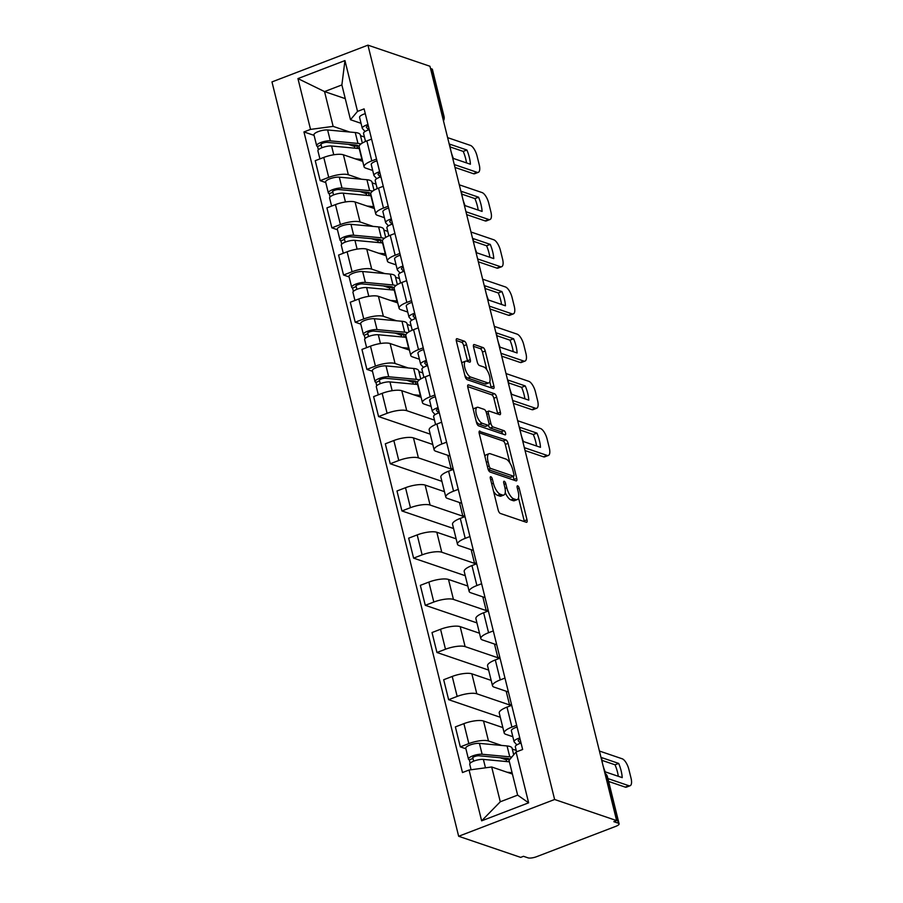 <?xml version="1.0" encoding="UTF-8"?>
<svg xmlns="http://www.w3.org/2000/svg" width="903" height="903" viewBox="0 0 903 903"><rect width="100%" height="100%" fill="white"/><g stroke="black" fill="none" stroke-linecap="round" stroke-linejoin="round"><path stroke-width="1.35" d="M490.848 476.705A2.235 0.858 69 0 0 490.566 476.694A2.235 0.858 69 0 0 490.352 478.443L498.163 509.981A3.183 1.23 69 0 0 500.341 513.446L526.302 522.284A3.183 1.23 69 0 0 526.709 522.284A3.183 1.23 69 0 0 527.002 519.801L519.202 488.263A2.235 0.858 69 0 0 517.679 485.837A2.235 0.858 69 0 0 517.396 485.825A2.235 0.858 69 0 0 517.182 487.575L518.187 491.65A10.204 3.939 69 0 1 517.227 499.607A10.204 3.939 69 0 1 515.929 499.585L513.762 498.851A10.204 3.939 69 0 1 506.797 487.778L505.782 483.692A2.235 0.858 69 0 0 504.258 481.265A2.235 0.858 69 0 0 503.976 481.265A2.235 0.858 69 0 0 503.761 483.003L504.777 487.089A10.204 3.939 69 0 1 503.806 495.047A10.204 3.939 69 0 1 502.508 495.013L500.352 494.28A10.204 3.939 69 0 1 493.377 483.207L492.372 479.132A2.235 0.858 69 0 0 490.848 476.705M466.558 344.664A3.183 1.23 69 0 0 464.379 341.199L457.099 338.727A3.183 1.23 69 0 0 456.692 338.715A3.183 1.23 69 0 0 456.387 341.199L465.056 376.235A3.183 1.23 69 0 0 467.235 379.7L493.196 388.527A3.183 1.23 69 0 0 493.602 388.538A3.183 1.23 69 0 0 493.907 386.055L485.238 351.019A3.183 1.23 69 0 0 483.06 347.565L474.267 344.562A3.183 1.23 69 0 0 473.861 344.562A3.183 1.23 69 0 0 473.556 347.045L477.269 362.035A3.183 1.23 69 0 0 479.437 365.501L483.805 366.979A8.522 3.296 69 0 1 489.279 374.993A8.522 3.296 69 0 1 488.816 382.883A8.522 3.296 69 0 1 487.733 382.861L470.644 377.048A8.522 3.296 69 0 1 465.169 369.034A8.522 3.296 69 0 1 465.632 361.144A8.522 3.296 69 0 1 466.716 361.166L469.56 362.137A3.183 1.23 69 0 0 469.966 362.137A3.183 1.23 69 0 0 470.271 359.654L466.558 344.664L463.758 345.736A3.183 1.23 69 0 0 461.58 342.271L456.252 340.465M367.939 45.15L429.952 66.258L616.636 820.601L554.623 799.494L367.939 45.15L271.972 81.913L458.656 836.268L520.67 857.376L523.469 856.304L528.018 857.85A6.49 1.829 166.1 0 0 536.551 856.71L615.733 826.369A6.49 1.829 166.1 0 0 619.097 823.807A6.49 1.829 166.1 0 0 618.397 823.231L606.793 776.343A6.49 5.7 -71.2 0 0 604.92 773.261M479.944 431.058A3.183 1.23 69 0 0 479.538 431.047A3.183 1.23 69 0 0 479.245 433.53L487.913 468.567A3.183 1.23 69 0 0 490.081 472.032L516.053 480.87A3.183 1.23 69 0 0 516.46 480.87A3.183 1.23 69 0 0 516.753 478.387L508.084 443.35A3.183 1.23 69 0 0 505.906 439.896L479.245 431.329M476.479 422.401L467.81 387.364A3.183 1.23 69 0 1 468.115 384.881A3.183 1.23 69 0 1 468.522 384.892L494.483 393.731A3.183 1.23 69 0 1 496.661 397.185L500.375 412.186A3.183 1.23 69 0 1 500.07 414.669A3.183 1.23 69 0 1 499.664 414.658L489.133 411.079A3.183 1.23 69 0 0 488.726 411.068A3.183 1.23 69 0 0 488.433 413.551L490.893 423.496A3.183 1.23 69 0 0 493.072 426.961L504.032 430.686A2.235 0.858 69 0 1 505.466 432.785A2.235 0.858 69 0 1 505.341 434.851A2.235 0.858 69 0 1 505.059 434.851L478.658 425.866A3.183 1.23 69 0 1 476.479 422.401M430.494 68.47L431.713 68.876A6.49 1.829 -13.9 0 1 432.424 69.463L444.016 116.34A6.49 1.829 166.1 0 0 443.317 115.765L431.713 68.876M616.636 820.601L613.837 821.674L618.397 823.231M554.623 799.494L458.656 836.268M512.836 736.713L505.815 734.32A14.945 4.21 -13.9 0 1 504.19 732.976A14.945 4.21 -13.9 0 1 511.922 727.096L516.651 725.278M502.847 727.581L483.534 721.012A14.945 4.21 166.1 0 0 463.905 723.642L468.838 743.598A14.945 4.21 -13.9 0 1 488.467 740.968L501.583 745.426M512.306 749.084L516.234 750.416M468.838 743.598L460.304 746.871L465.892 748.768M511.708 705.322L506.989 707.128A14.945 4.21 166.1 0 0 499.246 713.02L504.19 732.976M463.905 723.642L455.372 726.904L460.304 746.871M508.412 692.003L494.144 687.138A14.945 4.21 -13.9 0 1 492.507 685.795A14.945 4.21 -13.9 0 1 500.251 679.903L504.969 678.097M500.296 717.275L448.633 699.69L457.166 696.416A14.945 4.21 -13.9 0 1 476.795 693.786L509.563 704.938L511.437 704.216M500.036 658.14L495.307 659.946A14.945 4.21 166.1 0 0 487.564 665.838L492.507 685.795M491.176 680.399L471.851 673.819A14.945 4.21 166.1 0 0 452.222 676.449L443.689 679.722L448.633 699.69M496.74 644.81L482.462 639.956A14.945 4.21 -13.9 0 1 480.836 638.613A14.945 4.21 -13.9 0 1 488.568 632.721L493.298 630.915M488.625 670.082L436.95 652.497L445.484 649.234A14.945 4.21 -13.9 0 1 465.113 646.604L497.892 657.756L499.765 657.034M488.354 610.947L483.636 612.765A14.945 4.21 166.1 0 0 475.892 618.645L480.836 638.613M479.493 633.217L460.18 626.637A14.945 4.21 166.1 0 0 440.551 629.267L432.018 632.54L436.95 652.497M485.058 597.628L470.79 592.774A14.945 4.21 -13.9 0 1 469.154 591.431A14.945 4.21 -13.9 0 1 476.897 585.539L481.615 583.733M476.942 622.901L425.279 605.315L433.812 602.041A14.945 4.21 -13.9 0 1 453.441 599.411L486.209 610.575L488.083 609.852M476.682 563.765L471.953 565.571A14.945 4.21 166.1 0 0 464.21 571.464L469.154 591.431M467.822 586.024L448.498 579.455A14.945 4.21 166.1 0 0 428.869 582.085L420.335 585.358L425.279 605.315M473.386 550.446L459.108 545.581A14.945 4.21 -13.9 0 1 457.471 544.249A14.945 4.21 -13.9 0 1 465.214 538.357L469.944 536.54M465.271 575.719L413.597 558.133L422.13 554.86A14.945 4.21 -13.9 0 1 441.759 552.23L474.538 563.382L476.412 562.671M465 516.584L460.282 518.39A14.945 4.21 166.1 0 0 452.538 524.282L457.471 544.249M456.139 538.843L436.826 532.273A14.945 4.21 166.1 0 0 417.197 534.903L408.664 538.165L413.597 558.133M461.704 503.264L447.436 498.4A14.945 4.21 -13.9 0 1 445.8 497.056A14.945 4.21 -13.9 0 1 453.543 491.164L458.261 489.358M453.588 528.537L401.925 510.951L410.459 507.678A14.945 4.21 -13.9 0 1 430.088 505.048L462.855 516.2L464.729 515.478M453.329 469.402L448.599 471.208A14.945 4.21 166.1 0 0 440.856 477.1L445.8 497.056M444.468 491.661L425.144 485.08A14.945 4.21 166.1 0 0 405.515 487.71L396.981 490.984L401.925 510.951M450.033 456.071L435.754 451.218A14.945 4.21 -13.9 0 1 434.117 449.875A14.945 4.21 -13.9 0 1 441.86 443.983L446.59 442.177M441.917 481.344L390.243 463.758L398.776 460.496A14.945 4.21 -13.9 0 1 418.405 457.866L451.184 469.018L453.058 468.296M441.646 422.209L436.928 424.026A14.945 4.21 166.1 0 0 429.185 429.907L434.117 449.875M432.785 444.479L413.472 437.899A14.945 4.21 166.1 0 0 393.843 440.529L385.31 443.802L390.243 463.758M431.103 406.418L424.083 404.036A14.945 4.21 -13.9 0 1 422.446 402.693A14.945 4.21 -13.9 0 1 430.189 396.801L434.907 394.995M430.234 434.162L378.571 416.576L387.105 413.303A14.945 4.21 -13.9 0 1 406.734 410.673L434.49 420.132M429.975 375.027L425.245 376.833A14.945 4.21 166.1 0 0 417.502 382.725L422.446 402.693M421.114 397.286L401.79 390.717A14.945 4.21 166.1 0 0 382.161 393.347L373.628 396.62L378.571 416.576M419.421 359.236L412.4 356.843A14.945 4.21 -13.9 0 1 410.763 355.511A14.945 4.21 -13.9 0 1 418.507 349.619L423.236 347.802M372.476 371.291L366.889 369.395L375.422 366.121A14.945 4.21 -13.9 0 1 395.051 363.491L408.167 367.95M418.89 371.607L422.818 372.939M418.292 327.845L413.574 329.651A14.945 4.21 166.1 0 0 405.831 335.544L410.763 355.511M409.431 350.104L390.119 343.535A14.945 4.21 166.1 0 0 370.49 346.165L361.956 349.427L366.889 369.395M407.75 312.054L400.729 309.661A14.945 4.21 -13.9 0 1 399.092 308.318A14.945 4.21 -13.9 0 1 406.835 302.426L411.554 300.62M360.805 324.109L355.218 322.213L363.751 318.94A14.945 4.21 -13.9 0 1 383.38 316.31L396.485 320.768M407.219 324.425L411.136 325.757M406.621 280.664L401.891 282.47A14.945 4.21 166.1 0 0 394.148 288.362L399.092 308.318M397.76 302.923L378.436 296.342A14.945 4.21 166.1 0 0 358.807 298.972L350.274 302.245L355.218 322.213M396.067 264.872L389.046 262.48A14.945 4.21 -13.9 0 1 387.41 261.136A14.945 4.21 -13.9 0 1 395.153 255.244L399.882 253.438M349.122 276.928L343.535 275.02L352.068 271.758A14.945 4.21 -13.9 0 1 371.697 269.128L384.813 273.586M395.537 277.244L399.465 278.575M394.938 233.471L390.22 235.288A14.945 4.21 166.1 0 0 382.477 241.169L387.41 261.136M386.078 255.741L366.765 249.16A14.945 4.21 166.1 0 0 347.124 251.79L338.591 255.064L343.535 275.02M384.396 217.679L377.375 215.298A14.945 4.21 -13.9 0 1 375.738 213.955A14.945 4.21 -13.9 0 1 383.482 208.062L388.2 206.256M337.451 229.746L331.864 227.838L340.397 224.565A14.945 4.21 -13.9 0 1 360.026 221.935L373.131 226.405M383.865 230.051L387.782 231.394M383.267 186.289L378.538 188.095A14.945 4.21 166.1 0 0 370.794 193.987L375.738 213.955M374.406 208.548L355.082 201.979A14.945 4.21 166.1 0 0 335.453 204.609L326.92 207.882L331.864 227.838M372.713 170.498L365.692 168.105A14.945 4.21 -13.9 0 1 364.056 166.773A14.945 4.21 -13.9 0 1 371.799 160.881L376.528 159.063M325.769 182.553L320.181 180.656L328.715 177.383A14.945 4.21 -13.9 0 1 348.344 174.753L361.46 179.212M372.183 182.869L376.111 184.201M371.584 139.107L366.866 140.913A14.945 4.21 166.1 0 0 359.123 146.805L364.056 166.773M362.724 161.366L343.411 154.797A14.945 4.21 166.1 0 0 323.771 157.427L315.237 160.689L320.181 180.656M447.786 455.315L451.184 469.018M459.469 502.497L462.855 516.2M471.14 549.679L474.538 563.382M482.823 596.86L486.209 610.575M494.494 644.053L497.892 657.756M506.177 691.235L509.563 704.938M512.419 774.052L491.683 766.986L500.285 801.774L517.633 795.125L509.021 760.349L516.064 752.018L522.645 749.49L364.101 108.879L357.532 111.396L350.488 119.727L341.876 84.938L324.538 91.587L333.139 126.375L349.777 132.03M516.064 752.018L528.639 802.823L481.638 820.838L469.063 770.022L491.683 766.986M333.139 126.375L310.53 129.4L303.95 131.917L462.483 772.539L469.063 770.022M310.53 129.4L297.945 78.584L344.957 60.58L357.532 111.396M345.273 98.641L324.538 91.587L297.945 78.584M361.042 123.316L350.488 119.727M360.511 135.687L364.428 137.019M314.097 135.371L303.95 131.917M528.639 802.823L517.633 795.125M481.638 820.838L500.285 801.774M341.876 84.938L344.957 60.58M493.557 491.39A10.204 3.939 69 0 0 497.553 495.352L500.352 494.28M503.806 495.047L501.018 496.119A10.204 3.939 69 0 1 499.709 496.086L497.553 495.352M505.251 492.598A10.204 3.939 69 0 0 510.963 499.923L513.762 498.851M517.227 499.607L514.428 500.68A10.204 3.939 69 0 1 513.13 500.657L510.963 499.923M524.35 521.618A3.183 1.23 69 0 0 524.214 520.873L518.514 497.869M509.89 463.013L505.285 444.423A3.183 1.23 69 0 0 503.118 440.969L479.098 432.797M514.1 480.204A3.183 1.23 69 0 0 513.965 479.459L513.197 476.378M489.121 465.993A2.235 0.858 69 0 0 490.645 468.409L513.435 476.163A2.235 0.858 69 0 0 513.717 476.174A2.235 0.858 69 0 0 513.931 474.436L512.87 470.124A10.204 3.939 69 0 0 505.894 459.051L490.318 453.757A10.204 3.939 69 0 0 489.02 453.724A10.204 3.939 69 0 0 488.06 461.681L489.121 465.993L487.428 466.637M511.132 477.055A2.235 0.858 69 0 1 510.917 477.247A2.235 0.858 69 0 1 510.635 477.236L488.252 469.616M489.02 453.724L486.22 454.796A10.204 3.939 69 0 0 484.934 456.546M467.675 386.631L491.683 394.803L494.483 393.731M497.711 413.992A3.183 1.23 69 0 0 497.576 413.247L493.862 398.257A3.183 1.23 69 0 0 491.683 394.803M488.342 425.381A3.183 1.23 69 0 0 490.273 428.033L501.233 431.758L504.032 430.686M502.723 434.05A2.235 0.858 69 0 0 501.233 431.758M478.206 407.355A8.522 3.296 69 0 0 477.123 407.332A8.522 3.296 69 0 0 476.671 415.233A8.522 3.296 69 0 0 482.146 423.236L488.162 425.29A3.183 1.23 69 0 0 488.568 425.302A3.183 1.23 69 0 0 488.873 422.807L486.412 412.863A3.183 1.23 69 0 0 484.234 409.409L478.206 407.355M477.123 407.332L474.323 408.404A8.522 3.296 69 0 0 473.319 409.623M476.22 421.34A8.522 3.296 69 0 0 479.346 424.308L482.146 423.236M488.568 425.302L485.769 426.363A3.183 1.23 69 0 1 485.362 426.363L479.346 424.308M467.607 361.471A3.183 1.23 69 0 0 467.472 360.726L463.758 345.736M465.632 361.144L462.833 362.216A8.522 3.296 69 0 0 461.862 363.322M464.831 375.309A8.522 3.296 69 0 0 467.844 378.12L470.644 377.048M488.816 382.883L486.028 383.956A8.522 3.296 69 0 1 484.934 383.933L467.844 378.12M486.819 369.79L482.439 352.091A3.183 1.23 69 0 0 480.261 348.637L473.409 346.3M491.255 387.872A3.183 1.23 69 0 0 491.108 387.127L489.787 381.777M509.969 759.231A15.261 4.301 166.1 0 0 506.752 758.351L479.109 755.777A3.894 1.095 166.1 0 0 474.831 756.477A3.894 1.095 166.1 0 0 472.551 758.114A3.894 1.095 166.1 0 0 472.98 758.464L469.346 759.852A8.116 2.291 166.1 0 1 468.454 759.118L465.767 748.237A8.116 2.291 166.1 0 1 470.497 744.84A8.116 2.291 166.1 0 1 479.425 743.372L507.068 745.946A19.482 5.497 166.1 0 1 512.103 748.26L513.717 754.784M509.292 761.816L508.502 758.633M511.741 757.132A19.482 5.497 166.1 0 0 509.755 756.827L482.123 754.253A8.116 2.291 166.1 0 0 473.195 755.732A8.116 2.291 166.1 0 0 468.454 759.118M508.581 758.949L506.29 759.829L506.718 761.568M506.29 759.829L500.138 757.73M473.657 761.173L472.766 757.606M509.394 761.816L483.387 759.4A8.116 2.291 166.1 0 0 474.459 760.868A8.116 2.291 166.1 0 0 469.729 764.265L471.084 769.751M512.091 772.708L507.125 772.246M470.17 763.204L469.346 759.852M516.572 751.815L515.331 746.792A8.116 2.291 -13.9 0 1 521.054 743.067M601.94 760.349L615.056 764.807A20.295 7.834 -111 0 1 618.307 776.298M607.911 778.578L628.86 785.712A9.741 3.759 69 0 0 630.102 785.734L626.468 787.134A9.741 3.759 -111 0 1 625.226 787.111L608.622 781.456M518.164 740.471L518.243 740.787A3.894 1.095 -13.9 0 1 518.164 740.641A3.894 1.095 -13.9 0 1 520.083 739.139M518.243 740.787L520.455 743.259M516.843 744.896L514.225 741.961A8.116 2.291 -13.9 0 1 514.067 741.656A8.116 2.291 -13.9 0 1 519.778 737.932M514.067 741.656L511.369 730.764A8.116 2.291 -13.9 0 1 517.08 727.039M618.69 763.419L601.669 757.617A20.295 7.834 -111 0 0 605.191 771.839L622.212 777.63A20.295 7.834 -111 0 0 618.69 763.419L615.056 764.807M630.102 785.734A9.741 3.759 69 0 0 631.028 778.138L628.86 769.367A9.741 3.759 69 0 0 622.201 758.791L599.423 751.036M416.678 384.407A15.261 4.301 166.1 0 0 417.288 382.68A15.261 4.301 166.1 0 0 413.337 380.874L385.694 378.301A3.894 1.095 166.1 0 0 381.416 379A3.894 1.095 166.1 0 0 379.136 380.637A3.894 1.095 166.1 0 0 379.565 380.987L375.93 382.375A8.116 2.291 166.1 0 1 375.038 381.642L372.341 370.761A8.116 2.291 166.1 0 1 377.082 367.363A8.116 2.291 166.1 0 1 386.01 365.896L413.653 368.469A19.482 5.497 166.1 0 1 418.687 370.783L420.719 378.967M415.877 384.339L415.087 381.156M419.285 379.926A19.482 5.497 166.1 0 0 416.339 379.35L388.708 376.777A8.116 2.291 166.1 0 0 379.779 378.255A8.116 2.291 166.1 0 0 375.038 381.642M415.166 381.472L412.874 382.353L413.303 384.091M412.874 382.353L406.722 380.253M380.242 383.696L379.35 380.129M417.954 384.531A19.482 5.497 166.1 0 0 417.615 384.497L389.972 381.924A8.116 2.291 166.1 0 0 381.043 383.391A8.116 2.291 166.1 0 0 376.314 386.789L378.301 394.825M420.651 395.424A19.482 5.497 166.1 0 0 420.313 395.39L413.709 394.769M376.754 385.728L375.93 382.375M405.007 337.225A15.261 4.301 166.1 0 0 405.605 335.498A15.261 4.301 166.1 0 0 401.654 333.681L374.023 331.119A3.894 1.095 166.1 0 0 369.733 331.819A3.894 1.095 166.1 0 0 367.465 333.444A3.894 1.095 166.1 0 0 367.893 333.794L364.248 335.194A8.116 2.291 166.1 0 1 363.367 334.46L360.669 323.579A8.116 2.291 166.1 0 1 365.399 320.181A8.116 2.291 166.1 0 1 374.327 318.714L401.97 321.276A19.482 5.497 166.1 0 1 407.016 323.59L409.036 331.785M404.194 337.146L403.404 333.975M407.603 332.744A19.482 5.497 166.1 0 0 404.668 332.169L377.025 329.595A8.116 2.291 166.1 0 0 368.097 331.062A8.116 2.291 166.1 0 0 363.367 334.46M403.483 334.291L401.192 335.16L401.632 336.909M401.192 335.16L395.04 333.072M368.559 336.514L367.679 332.936M406.271 337.35A19.482 5.497 166.1 0 0 405.932 337.316L378.301 334.742A8.116 2.291 166.1 0 0 369.372 336.209A8.116 2.291 166.1 0 0 364.631 339.607L366.629 347.644M408.969 348.231A19.482 5.497 166.1 0 0 408.63 348.197L402.027 347.587M365.083 338.546L364.248 335.194M393.324 290.044A15.261 4.301 166.1 0 0 393.934 288.317A15.261 4.301 166.1 0 0 389.983 286.499L362.34 283.926A3.894 1.095 166.1 0 0 358.062 284.637A3.894 1.095 166.1 0 0 355.782 286.262A3.894 1.095 166.1 0 0 356.211 286.612L352.576 288.012A8.116 2.291 166.1 0 1 351.685 287.278L348.987 276.386A8.116 2.291 166.1 0 1 353.728 272.999A8.116 2.291 166.1 0 1 362.656 271.521L390.288 274.094A19.482 5.497 166.1 0 1 395.333 276.408L397.365 284.603M392.523 289.965L391.733 286.782M395.932 285.562A19.482 5.497 166.1 0 0 392.986 284.987L365.354 282.413A8.116 2.291 166.1 0 0 356.425 283.881A8.116 2.291 166.1 0 0 351.685 287.278M391.812 287.098L389.52 287.978L389.949 289.728M389.52 287.978L383.369 285.89M356.888 289.332L355.996 285.754M394.6 290.156A19.482 5.497 166.1 0 0 394.261 290.123L366.618 287.56A8.116 2.291 166.1 0 0 357.69 289.028A8.116 2.291 166.1 0 0 352.96 292.425L354.947 300.451M397.297 301.049A19.482 5.497 166.1 0 0 396.959 301.015L390.356 300.406M353.4 291.364L352.576 288.012M381.653 242.851A15.261 4.301 166.1 0 0 382.251 241.124A15.261 4.301 166.1 0 0 378.301 239.318L350.669 236.744A3.894 1.095 166.1 0 0 346.38 237.455A3.894 1.095 166.1 0 0 344.111 239.081A3.894 1.095 166.1 0 0 344.54 239.43L340.894 240.819A8.116 2.291 166.1 0 1 340.013 240.096L337.316 229.204A8.116 2.291 166.1 0 1 342.045 225.806A8.116 2.291 166.1 0 1 350.974 224.339L378.617 226.913A19.482 5.497 166.1 0 1 383.662 229.227L385.683 237.421M380.84 242.783L380.05 239.6M384.249 238.369A19.482 5.497 166.1 0 0 381.314 237.805L353.671 235.231A8.116 2.291 166.1 0 0 344.743 236.699A8.116 2.291 166.1 0 0 340.013 240.096M380.129 239.916L377.838 240.796L378.278 242.546M377.838 240.796L371.686 238.697M345.206 242.151L344.325 238.573M382.917 242.975A19.482 5.497 166.1 0 0 382.579 242.941L354.947 240.367A8.116 2.291 166.1 0 0 346.018 241.835A8.116 2.291 166.1 0 0 341.278 245.232L343.275 253.269M385.615 253.867A19.482 5.497 166.1 0 0 385.276 253.833L378.673 253.212M341.729 244.171L340.894 240.819M369.97 195.669A15.261 4.301 166.1 0 0 370.58 193.942A15.261 4.301 166.1 0 0 366.629 192.136L338.986 189.562A3.894 1.095 166.1 0 0 334.708 190.262A3.894 1.095 166.1 0 0 332.428 191.899A3.894 1.095 166.1 0 0 332.857 192.249L329.223 193.637A8.116 2.291 166.1 0 1 328.331 192.915L325.633 182.022A8.116 2.291 166.1 0 1 330.374 178.625A8.116 2.291 166.1 0 1 339.302 177.157L366.934 179.731A19.482 5.497 166.1 0 1 371.98 182.045L374.011 190.228M369.169 195.601L368.379 192.418M372.578 191.188A19.482 5.497 166.1 0 0 369.632 190.612L342 188.05A8.116 2.291 166.1 0 0 333.072 189.517A8.116 2.291 166.1 0 0 328.331 192.915M368.458 192.734L366.166 193.614L366.595 195.353M366.166 193.614L360.015 191.515M333.534 194.958L332.643 191.391M371.246 195.793A19.482 5.497 166.1 0 0 370.907 195.759L343.264 193.186A8.116 2.291 166.1 0 0 334.336 194.653A8.116 2.291 166.1 0 0 329.606 198.05L331.593 206.087M373.944 206.685A19.482 5.497 166.1 0 0 373.605 206.652L367.002 206.031M330.046 196.989L329.223 193.637M435.585 424.557L433.598 416.497A8.116 2.291 -13.9 0 1 439.309 412.784M520.207 430.054L533.312 434.512A20.295 7.834 -111 0 1 536.563 446.014M524.338 447.662L547.128 455.417A9.741 3.759 69 0 0 548.369 455.451L544.723 456.839A9.741 3.759 -111 0 1 543.493 456.816L525.049 450.541M436.42 410.176L436.499 410.493A3.894 1.095 -13.9 0 1 436.42 410.346A3.894 1.095 -13.9 0 1 438.339 408.845M436.499 410.493L438.711 412.976M435.111 414.601L432.492 411.666A8.116 2.291 -13.9 0 1 432.323 411.362A8.116 2.291 -13.9 0 1 438.045 407.637M432.323 411.362L429.625 400.469A8.116 2.291 -13.9 0 1 435.348 396.744M536.958 433.124L519.936 427.333A20.295 7.834 -111 0 0 523.447 441.544L540.468 447.335A20.295 7.834 -111 0 0 536.958 433.124L533.312 434.512M548.369 455.451A9.741 3.759 69 0 0 549.284 447.843L547.116 439.072A9.741 3.759 69 0 0 540.468 428.496L517.679 420.742M423.913 377.375L421.915 369.316A8.116 2.291 -13.9 0 1 427.638 365.591M508.524 382.872L521.641 387.331A20.295 7.834 -111 0 1 524.891 398.821M512.667 400.481L535.445 408.235A9.741 3.759 69 0 0 536.687 408.258L533.052 409.657A9.741 3.759 -111 0 1 531.811 409.635L513.378 403.359M424.749 362.995L424.828 363.311A3.894 1.095 -13.9 0 1 424.749 363.164A3.894 1.095 -13.9 0 1 426.667 361.663M424.828 363.311L427.04 365.794M423.428 367.419L420.809 364.485A8.116 2.291 -13.9 0 1 420.651 364.18A8.116 2.291 -13.9 0 1 426.363 360.455M420.651 364.18L417.954 353.287A8.116 2.291 -13.9 0 1 423.665 349.563M525.275 385.942L508.254 380.14A20.295 7.834 -111 0 0 511.775 394.363L528.797 400.153A20.295 7.834 -111 0 0 525.275 385.942L521.641 387.331M536.687 408.258A9.741 3.759 69 0 0 537.612 400.661L535.445 391.891A9.741 3.759 69 0 0 528.786 381.314L506.007 373.56M412.231 330.193L410.244 322.134A8.116 2.291 -13.9 0 1 415.956 318.409M496.853 335.69L509.958 340.149A20.295 7.834 -111 0 1 513.209 351.639M500.984 353.299L523.774 361.053A9.741 3.759 69 0 0 525.015 361.076L521.37 362.475A9.741 3.759 -111 0 1 520.139 362.442L501.696 356.166M413.066 315.813L413.145 316.118A3.894 1.095 -13.9 0 1 413.066 315.971A3.894 1.095 -13.9 0 1 414.985 314.481M413.145 316.118L415.357 318.601M411.757 320.238L409.138 317.292A8.116 2.291 -13.9 0 1 408.969 316.987A8.116 2.291 -13.9 0 1 414.691 313.262M408.969 316.987L406.271 306.106A8.116 2.291 -13.9 0 1 411.994 302.381M513.604 338.749L496.582 332.959A20.295 7.834 -111 0 0 500.093 347.181L517.114 352.971A20.295 7.834 -111 0 0 513.604 338.749L509.958 340.149M525.015 361.076A9.741 3.759 69 0 0 525.93 353.479L523.763 344.709A9.741 3.759 69 0 0 517.114 334.133L494.325 326.378M400.56 283.011L398.562 274.952A8.116 2.291 -13.9 0 1 404.284 271.227M485.171 288.497L498.287 292.967A20.295 7.834 -111 0 1 501.537 304.458M489.313 306.117L512.091 313.872A9.741 3.759 69 0 0 513.333 313.894L509.698 315.282A9.741 3.759 -111 0 1 508.457 315.26L490.024 308.984M401.395 268.62L401.474 268.936A3.894 1.095 -13.9 0 1 401.395 268.789A3.894 1.095 -13.9 0 1 403.314 267.299M401.474 268.936L403.686 271.419M400.074 273.045L397.455 270.11A8.116 2.291 -13.9 0 1 397.286 269.805A8.116 2.291 -13.9 0 1 403.009 266.08M397.286 269.805L394.6 258.913A8.116 2.291 -13.9 0 1 400.311 255.199M501.921 291.567L484.9 285.777A20.295 7.834 -111 0 0 488.421 299.988L505.443 305.79A20.295 7.834 -111 0 0 501.921 291.567L498.287 292.967M513.333 313.894A9.741 3.759 69 0 0 514.259 306.298L512.091 297.527A9.741 3.759 69 0 0 505.432 286.951L482.654 279.196M388.877 235.818L386.89 227.759A8.116 2.291 -13.9 0 1 392.602 224.046M473.499 241.315L486.604 245.774A20.295 7.834 -111 0 1 489.855 257.276M477.631 258.924L500.42 266.678A9.741 3.759 69 0 0 501.662 266.712L498.016 268.101A9.741 3.759 -111 0 1 496.785 268.078L478.342 261.802M389.712 221.438L389.791 221.754A3.894 1.095 -13.9 0 1 389.712 221.607A3.894 1.095 -13.9 0 1 391.631 220.106M389.791 221.754L392.004 224.237M388.403 225.863L385.784 222.928A8.116 2.291 -13.9 0 1 385.615 222.623A8.116 2.291 -13.9 0 1 391.338 218.898M385.615 222.623L382.917 211.731A8.116 2.291 -13.9 0 1 388.64 208.006M490.25 244.386L473.228 238.595A20.295 7.834 -111 0 0 476.739 252.806L493.76 258.597A20.295 7.834 -111 0 0 490.25 244.386L486.604 245.774M501.662 266.712A9.741 3.759 69 0 0 502.576 259.105L500.409 250.334A9.741 3.759 69 0 0 493.76 239.769L470.971 232.003M377.206 188.637L375.208 180.577A8.116 2.291 -13.9 0 1 380.931 176.853M461.817 194.134L474.933 198.592A20.295 7.834 -111 0 1 478.184 210.083M465.959 211.742L488.737 219.497A9.741 3.759 69 0 0 489.979 219.519L486.345 220.919A9.741 3.759 -111 0 1 485.103 220.896L466.67 214.621M378.041 174.256L378.12 174.572A3.894 1.095 -13.9 0 1 378.041 174.426A3.894 1.095 -13.9 0 1 379.96 172.924M378.12 174.572L380.332 177.056M376.72 178.681L374.102 175.746A8.116 2.291 -13.9 0 1 373.932 175.442A8.116 2.291 -13.9 0 1 379.655 171.717M373.932 175.442L371.246 164.549A8.116 2.291 -13.9 0 1 376.957 160.824M478.567 197.204L461.546 191.402A20.295 7.834 -111 0 0 465.068 205.624L482.089 211.415A20.295 7.834 -111 0 0 478.567 197.204L474.933 198.592M489.979 219.519A9.741 3.759 69 0 0 490.905 211.923L488.737 203.152A9.741 3.759 69 0 0 482.078 192.576L459.3 184.822M358.299 148.487A15.261 4.301 166.1 0 0 358.897 146.76A15.261 4.301 166.1 0 0 354.947 144.943L327.315 142.381A3.894 1.095 166.1 0 0 323.026 143.08A3.894 1.095 166.1 0 0 320.757 144.706A3.894 1.095 166.1 0 0 321.175 145.056L317.54 146.455A8.116 2.291 166.1 0 1 316.66 145.722L313.962 134.84A8.116 2.291 166.1 0 1 318.691 131.443A8.116 2.291 166.1 0 1 327.62 129.976L355.263 132.538A19.482 5.497 166.1 0 1 360.308 134.852L362.329 143.046M357.486 148.408L356.696 145.236M360.895 144.006A19.482 5.497 166.1 0 0 357.96 143.43L330.317 140.857A8.116 2.291 166.1 0 0 321.389 142.324A8.116 2.291 166.1 0 0 316.66 145.722M356.775 145.552L354.484 146.421L354.924 148.171M354.484 146.421L348.332 144.333M321.852 147.776L320.971 144.198M359.563 148.611A19.482 5.497 166.1 0 0 359.225 148.577L331.593 146.004A8.116 2.291 166.1 0 0 322.664 147.471A8.116 2.291 166.1 0 0 317.924 150.869L319.922 158.905M362.261 159.492A19.482 5.497 166.1 0 0 361.922 159.459L355.319 158.849M318.375 149.808L317.54 146.455M365.523 141.455L363.537 133.396A8.116 2.291 -13.9 0 1 369.248 129.671M450.145 146.952L463.25 151.411A20.295 7.834 -111 0 1 466.501 162.901M454.277 164.56L477.066 172.315A9.741 3.759 69 0 0 478.308 172.338L474.662 173.737A9.741 3.759 -111 0 1 473.432 173.703L454.988 167.427M366.358 127.075L366.437 127.379A3.894 1.095 -13.9 0 1 366.358 127.233A3.894 1.095 -13.9 0 1 368.277 125.743M366.437 127.379L368.65 129.863M365.049 131.499L362.43 128.553A8.116 2.291 -13.9 0 1 362.261 128.249A8.116 2.291 -13.9 0 1 367.984 124.524M362.261 128.249L359.563 117.367A8.116 2.291 -13.9 0 1 365.286 113.643M466.896 150.011L449.875 144.22A20.295 7.834 -111 0 0 453.385 158.443L470.407 164.233A20.295 7.834 -111 0 0 466.896 150.011L463.25 151.411M478.308 172.338A9.741 3.759 69 0 0 479.222 164.741L477.055 155.971A9.741 3.759 69 0 0 470.407 145.394L447.617 137.64M335.453 204.609L340.397 224.565M347.124 251.79L352.068 271.758M358.807 298.972L363.751 318.94M370.49 346.165L375.422 366.121M382.161 393.347L387.105 413.303M393.843 440.529L398.776 460.496M405.515 487.71L410.459 507.678M417.197 534.903L422.13 554.86M428.869 582.085L433.812 602.041M440.551 629.267L445.484 649.234M452.222 676.449L457.166 696.416M323.771 157.427L328.715 177.383M343.411 154.797L348.344 174.753M355.082 201.979L360.026 221.935M378.538 188.095L383.482 208.062M366.765 249.16L371.697 269.128M390.22 235.288L395.153 255.244M378.436 296.342L383.38 316.31M401.891 282.47L406.835 302.426M390.119 343.535L395.051 363.491M413.574 329.651L418.507 349.619M401.79 390.717L406.734 410.673M425.245 376.833L430.189 396.801M413.472 437.899L418.405 457.866M436.928 424.026L441.86 443.983M425.144 485.08L430.088 505.048M448.599 471.208L453.543 491.164M436.826 532.273L441.759 552.23M460.282 518.39L465.214 538.357M448.498 579.455L453.441 599.411M471.953 565.571L476.897 585.539M460.18 626.637L465.113 646.604M483.636 612.765L488.568 632.721M471.851 673.819L476.795 693.786M495.307 659.946L500.251 679.903M483.534 721.012L488.467 740.968M506.989 707.128L511.922 727.096M366.866 140.913L371.799 160.881M605.574 775.937L606.793 776.343A6.49 1.829 166.1 0 1 607.505 776.93A6.49 6.49 0 0 0 604.886 773.149M442.098 115.347L443.317 115.765A6.49 5.7 -71.2 0 1 443.159 119.625M491.695 483.861L493.377 483.207M499.709 496.086L502.508 495.013M504.1 484.335L505.782 483.692M505.07 488.433L506.797 487.778M513.13 500.657L515.929 499.585M517.509 488.907L519.202 488.263M524.214 520.873L527.002 519.801M490.679 479.775L492.372 479.132M503.118 440.969L505.906 439.896M505.285 444.423L508.084 443.35M513.965 479.459L516.753 478.387M488.151 469.368L490.645 468.409M510.635 477.236L513.435 476.163M486.367 462.336L488.06 461.681M467.822 385.163L468.522 384.892M493.862 398.257L496.661 397.185M497.576 413.247L500.375 412.186M486.74 414.195L488.433 413.551M489.042 424.207L490.893 423.496M490.273 428.033L493.072 426.961M485.362 426.363L488.162 425.29M467.472 360.726L470.271 359.654M484.934 383.933L487.733 382.861M473.556 344.833L474.267 344.562M480.261 348.637L483.06 347.565M482.439 352.091L485.238 351.019M491.108 387.127L493.907 386.055M456.399 338.997L457.099 338.727M461.58 342.271L464.379 341.199M509.755 756.827L507.068 745.946M482.123 754.253L479.425 743.372M485.475 767.821L483.387 759.4M628.86 785.712L625.226 787.111M416.339 379.35L413.653 368.469M388.708 376.777L386.01 365.896M420.313 395.39L417.615 384.497M392.15 390.694L389.972 381.924M404.668 332.169L401.97 321.276M377.025 329.595L374.327 318.714M408.63 348.197L405.932 337.316M380.468 343.512L378.301 334.742M392.986 284.987L390.288 274.094M365.354 282.413L362.656 271.521M396.959 301.015L394.261 290.123M368.796 296.319L366.618 287.56M381.314 237.805L378.617 226.913M353.671 235.231L350.974 224.339M385.276 253.833L382.579 242.941M357.114 249.138L354.947 240.367M369.632 190.612L366.934 179.731M342 188.05L339.302 177.157M373.605 206.652L370.907 195.759M345.443 201.956L343.264 193.186M547.128 455.417L543.493 456.816M535.445 408.235L531.811 409.635M523.774 361.053L520.139 362.442M512.091 313.872L508.457 315.26M500.42 266.678L496.785 268.078M488.737 219.497L485.103 220.896M357.96 143.43L355.263 132.538M330.317 140.857L327.62 129.976M361.922 159.459L359.225 148.577M333.76 154.774L331.593 146.004M477.066 172.315L473.432 173.703M443.475 120.912A6.49 6.49 0 0 0 444.016 116.34M607.505 776.93L619.097 823.807M510.917 477.247L513.717 476.174M486.164 412.05L488.726 411.068"/></g></svg>
